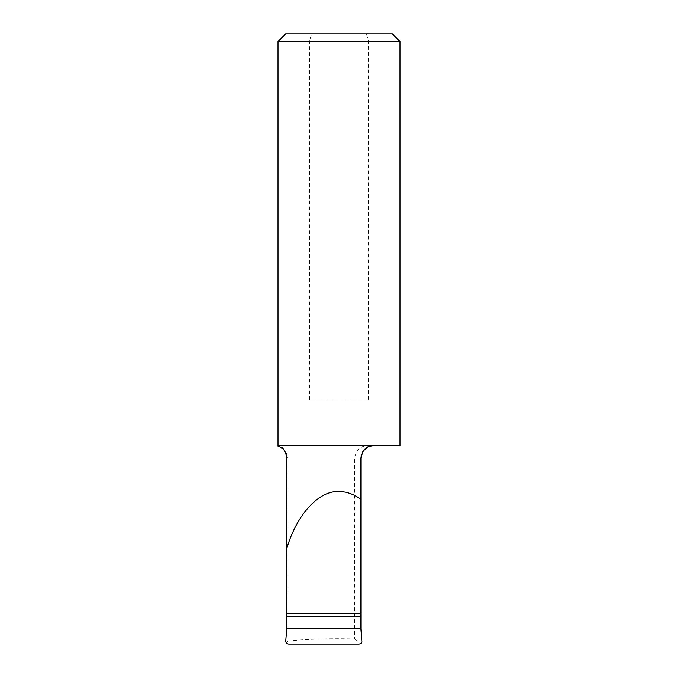 <?xml version="1.0" encoding="UTF-8"?>
<svg xmlns="http://www.w3.org/2000/svg" width="678" height="678" viewBox="0 0 678 678"><rect width="100%" height="100%" fill="white"/><g stroke="black" fill="none" stroke-linecap="round" stroke-linejoin="round"><path stroke-width="0.51" stroke-dasharray="3.39 2.54" d="M400.02 445.785L367.62 445.785C360.221 446.065 355.916 450.133 354.704 457.989L354.704 638.939L339 638.761C317.414 638.82 300.422 639.625 288.014 641.168L288.014 457.989C285.608 450.328 282.929 446.692 279.98 447.073L277.98 446.277M392.393 33.9L285.608 33.9M277.98 41.528L400.02 41.528M368.544 400.02L309.456 400.02L368.544 400.02L368.544 41.528L366.501 33.9M309.456 400.02L309.456 41.528L311.499 33.9M288.014 641.168L286.472 643.1L288.726 644.1M358.899 644.1L360.899 643.354L354.704 638.939M285.701 640.659L286.735 628.845L286.735 457.989C286.531 453.082 284.277 449.446 279.98 447.073M286.472 643.1L285.692 641.354M361.899 641.625L360.899 643.354M354.704 457.989L360.899 457.989L360.899 628.845L361.874 639.964M373.103 445.785L367.62 445.785M368.569 446.658L369.044 446.48M286.735 457.989L288.014 457.989"/><path stroke-width="1.02" d="M369.044 446.48L373.103 445.785C366.154 446.073 362.086 450.141 360.899 457.989L360.899 628.845L361.899 641.625C361.484 643.151 360.484 643.981 358.899 644.1L288.726 644.1C287.023 643.947 286.014 643.032 285.692 641.354L286.735 628.845L286.735 457.989C285.633 448.158 279.989 447.429 278.972 446.624L279.98 447.073M360.899 499.398C353.848 494.194 346.551 491.575 339 491.55C318.804 490.465 296.676 514.594 286.735 548.527M400.02 41.528L400.02 445.785L277.98 445.785L277.98 41.528L400.02 41.528L392.393 33.9L285.608 33.9L277.98 41.528M373.103 445.785L277.98 445.785L277.98 446.277M360.899 613.59L286.735 613.59M360.899 457.989L362.874 451.328L368.569 446.658M360.899 616.565L286.735 616.565M360.899 628.65L286.735 628.65"/></g></svg>
